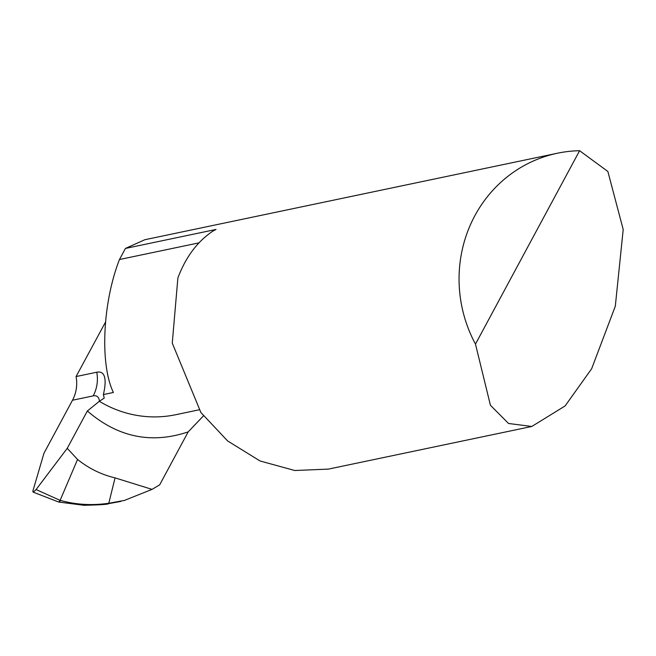 <?xml version="1.0" encoding="UTF-8"?>
<svg xmlns="http://www.w3.org/2000/svg" width="656" height="656" viewBox="0 0 656 656"><rect width="100%" height="100%" fill="white"/><g stroke="black" fill="none" stroke-linecap="round" stroke-linejoin="round"><path stroke-width="0.98" d="M579.601 150.716L607.866 171.47L623.2 229.502L615.312 306.213L591.655 368.729L565.119 405.933L531.803 426.466L508.548 423.481L490.426 405.26L475.477 344.097A131.085 124.952 -101.8 0 1 474.854 215.717A131.085 124.952 -101.8 0 1 557.37 153.233A131.085 124.952 -101.8 0 1 579.601 150.716L475.477 344.097M557.37 153.233L144.828 239.727L125.427 248.444L216.029 229.444A131.085 124.952 -101.8 0 0 212.618 231.306C197.267 241.638 185.689 257.193 177.874 277.988L172.266 343.113L200.875 412.493L227.616 440.939L260.038 460.971L294.815 470.516L328.426 469.106L531.803 426.466M77.564 459.454L67.24 448.335L87.355 410.984L99.343 401.292L104.23 398.085L103.377 394.568A96.899 21.943 121 0 0 104.935 379.045A96.899 21.943 121 0 0 96.76 372.223L76.071 376.56A34.957 33.317 -101.8 0 1 72.496 400.234L43.968 453.222L32.8 491.303L33.472 492.074L36.088 489.548L60.106 500.372L77.564 459.454C88.863 468.482 101.36 474.624 115.062 477.88L152.053 489.376L159.662 484.858L188.19 431.878L203.426 415.896M76.071 376.56L105.46 322.178M152.053 489.376L124.394 500.43L108.379 503.341L123.984 500.512M87.355 410.984C117.777 437.265 151.388 444.227 188.19 431.878M67.24 448.335L36.088 489.548M103.377 394.568L113.39 392.468C99.761 364.26 102.566 302.834 119.458 259.53L199.08 242.843M99.343 401.292A113.611 108.289 78.2 0 0 175.783 414.707L198.989 409.836M119.458 259.53L125.427 248.444M58.753 502.045L60.106 500.372L60.696 500.479C76.055 504.735 92.086 505.661 108.789 503.25L115.062 477.88M99.474 401.267A74.284 16.818 -59 0 0 93.185 395.896L72.496 400.234M96.76 372.223A34.957 33.317 -101.8 0 1 93.185 395.896M108.379 503.341L108.789 503.25M59.147 501.914L60.696 500.479M58.794 502.061L83.993 505.284C100.237 504.915 108.453 504.366 108.65 503.628L120.909 501.414M33.087 492.107L58.712 502.045"/></g></svg>

